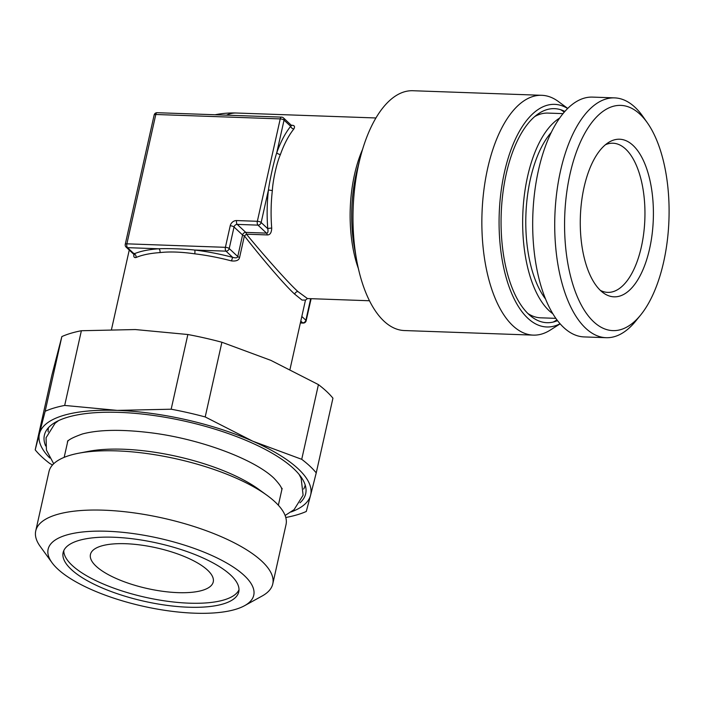 <?xml version="1.0" encoding="UTF-8"?>
<svg xmlns="http://www.w3.org/2000/svg" width="704" height="704" viewBox="0 0 704 704"><rect width="100%" height="100%" fill="white"/><g stroke="black" fill="none" stroke-linecap="round" stroke-linejoin="round"><path stroke-width="1.06" d="M545.406 298.813A95.7 44.299 -88 0 1 525.906 214.799A95.7 44.299 -88 0 1 551.311 132.37M559.689 118.052A102.423 47.414 -88 0 0 522.984 210.382A102.423 47.414 -88 0 0 549.094 310.675A102.423 47.414 92 0 0 552.754 313.694M527.903 313.518A102.423 47.414 92 0 0 540.619 317.812L555.782 318.349M556.89 319.88A109.745 50.794 -88 0 1 553.256 322.045M560.789 109.754A109.745 50.794 -88 0 1 564.256 112.182M563.042 113.626L547.879 113.089A102.423 47.414 92 0 0 534.89 116.468M557.471 320.654A107.078 49.562 -88 0 1 556.415 321.077A107.078 49.562 -88 0 1 528.686 314.274A107.078 49.562 92 0 1 504.302 183.682A107.078 49.562 92 0 1 563.869 110.95A107.078 49.562 92 0 1 564.89 111.452M567.67 108.513A111.373 51.55 92 0 0 503.078 178.895A111.373 51.55 92 0 0 527.806 318.226A111.373 51.55 -88 0 0 560.032 323.77M567.75 108.434L558.298 101.473A119.988 55.537 92 0 0 541.763 95.304A119.988 55.537 92 0 0 483.833 190.45A119.988 55.537 92 0 0 512.82 325.688A119.988 55.537 -88 0 0 533.262 335.122L404.386 330.546A119.988 55.537 -88 0 1 383.944 321.121A119.988 55.537 -88 0 1 356.629 260.005A119.988 55.537 -88 0 1 360.254 157.714A119.988 55.537 -88 0 1 412.896 90.728L541.763 95.304M560.111 323.858L550.194 330.132A119.988 55.537 -88 0 1 533.262 335.122M369.468 300.758L307.454 298.558L297.942 291.588C286.722 281.442 259.882 250.615 246.479 234.186L244.402 235.884L239.589 257.444C239.017 260.234 236.315 261.386 231.493 260.911A91.45 30.307 -167.4 0 0 194.718 253.827C181.104 251.891 169.523 251.486 159.975 252.595A91.45 30.307 -167.4 0 0 136.03 257.523C134.006 257.902 133.355 256.626 134.077 253.695M271.709 228.14A2.93 0.634 175.4 0 0 267.775 228.721C268.321 231.704 267.898 233.165 266.508 233.121L257.963 225.13A2.93 1.355 92 0 1 257.347 221.294L280.236 118.906A2.93 0.968 12.6 0 1 284.046 120.129A2.93 2.402 -46.9 0 0 283.448 117.902L291.614 125.541L290.664 126.324A94.38 43.683 92 0 0 276.769 152.698C273.495 162.835 269.65 180.831 268.435 189.966A94.38 43.683 92 0 0 267.775 228.721L261.158 222.526A2.93 0.968 12.6 0 0 257.347 221.294L236.606 220.563A5.852 4.814 -46.9 0 0 230.217 225.764A2.93 0.968 12.6 0 1 234.027 226.996L242.572 234.986L237.758 256.546C237.468 257.937 235.761 258.201 232.637 257.347L226.019 251.152A2.93 2.402 -46.9 0 0 229.214 248.556L234.027 226.996A2.93 2.402 133.1 0 1 237.222 224.391L257.963 225.13A2.93 2.402 -46.9 0 0 261.158 222.526L268.435 189.966L272.342 190.59A91.45 42.328 92 0 0 271.709 228.14C271.524 232.786 270.028 235.048 267.221 234.925L246.479 234.186A2.93 1.355 -88 0 0 245.766 232.39A2.93 2.402 -46.9 0 0 242.572 234.986A2.93 0.968 -167.4 0 0 244.402 235.884C257.33 252.692 283.483 284.082 294.747 294.193L302.025 300.071L305.474 300.089L307.454 298.558M291.306 125.25L291.738 125.259C294.43 125.277 295.152 126.491 293.885 128.92A91.45 42.328 92 0 0 280.421 154.475C276.399 163.715 272.818 181.245 272.342 190.59M311.124 298.69L306.134 320.786A2.93 2.93 0 0 1 303.169 323.074A2.93 1.355 -88 0 1 302.676 322.846A2.93 2.402 -46.9 0 0 305.87 320.241L301.822 316.457M306.134 320.786A2.93 0.968 -167.4 0 0 305.87 320.241L310.684 298.681A2.93 2.402 133.1 0 1 310.693 298.672A2.93 0.968 -167.4 0 1 310.948 299.226M231.493 260.911L232.637 257.347A94.38 31.275 -167.4 0 0 194.682 250.043C183.77 248.846 166.628 248.38 158.831 248.776A94.38 31.275 -167.4 0 0 134.121 253.854L133.813 254.311L126.104 247.104A2.93 2.402 -46.9 0 0 127.503 247.658L158.831 248.776A2.93 1.839 -93.9 0 1 159.975 252.595M283.448 117.902A2.93 2.93 0 0 0 281.556 117.119A2.93 1.355 -88 0 0 280.236 118.906L155.795 114.488L126.887 243.83A2.93 1.355 92 0 0 127.503 247.658L134.121 253.854A2.93 2.508 -113.4 0 1 136.03 257.523M281.556 117.119L157.124 112.702A2.93 1.355 -88 0 0 155.795 114.488A2.93 0.968 -167.4 0 0 154.158 114.99L125.25 244.332A2.93 0.968 -167.4 0 1 126.887 243.83L225.403 247.324A2.93 1.355 92 0 0 226.019 251.152L194.682 250.043A2.93 0.81 -83.2 0 1 194.718 253.827M293.885 128.92A2.93 2.2 -141.4 0 1 290.664 126.324L284.046 120.129L276.769 152.698A2.93 1.461 -160.4 0 0 280.421 154.475M230.217 225.764L225.403 247.324A2.93 0.968 12.6 0 1 229.214 248.556L237.758 256.546A2.93 0.968 -167.4 0 0 239.589 257.444M301.726 459.316L252.78 441.197L205.198 416.944A151.439 50.186 12.6 0 0 171.169 409.209L187.862 334.514A151.439 50.186 12.6 0 1 221.901 342.25L270.846 360.36L318.428 384.613A151.439 50.186 12.6 0 1 332.939 398.182L316.237 472.886A151.439 50.186 12.6 0 0 301.726 459.316L318.428 384.613M187.862 334.514L135.309 329.551L81.374 330.73A151.439 50.186 12.6 0 0 61.855 336.574L51.894 375.162L35.2 449.865A151.439 50.186 12.6 0 0 49.711 463.434L52.483 465.018M285.754 517.387L286.766 517.308A151.439 50.186 12.6 0 0 306.284 511.474L310.578 495.246A139.005 46.068 -167.4 0 0 252.78 441.197A139.005 46.068 -167.4 0 0 117.234 410.388A139.005 46.068 -167.4 0 0 39.494 433.638A139.005 46.068 -167.4 0 0 49.764 457.996M205.198 416.944L221.901 342.25M171.169 409.209L117.234 410.388L64.68 405.434A151.439 50.186 12.6 0 0 45.162 411.268L61.855 336.574M64.68 405.434L81.374 330.73M291.13 511.949A139.005 46.068 -167.4 0 0 310.578 495.246L316.237 472.886M299.992 502.806A133.883 44.37 -167.4 0 0 306.029 489.447A133.883 44.37 -167.4 0 0 293.638 468.644A133.883 44.37 -167.4 0 0 157.362 416.02A133.883 44.37 -167.4 0 0 45.866 431.288A133.883 44.37 -167.4 0 0 45.637 445.949M48.479 427.671A131.534 43.586 -167.4 0 0 48.162 431.93M305.202 485.056A131.534 43.586 12.6 0 1 303.679 489.042M78.778 453.2L88.722 451.308A109.745 36.37 12.6 0 1 258.72 489.306L266.913 495.255A121.449 40.242 12.6 0 1 275.088 501.943A121.449 40.242 12.6 0 1 286.026 524.621L272.774 583.898A121.449 40.242 -167.4 0 0 261.844 561.22A121.449 40.242 12.6 0 0 132.695 512.697A121.449 40.242 12.6 0 0 35.737 530.913L48.981 471.627A121.449 40.242 12.6 0 1 78.778 453.2A121.449 40.242 12.6 0 1 266.913 495.255M244.534 605.713A105.354 34.91 12.6 0 1 151.254 607.966A105.354 34.91 12.6 0 1 57.614 568.911A105.354 34.91 12.6 0 1 51.999 562.672A105.354 34.91 12.6 0 1 114.444 531.634A105.354 34.91 12.6 0 1 244.27 575.538A105.354 34.91 12.6 0 1 244.534 605.713L262.143 596.006A121.449 40.242 -167.4 0 0 272.774 583.898M51.999 562.672L40.198 546.392A121.449 40.242 12.6 0 1 35.737 530.913M230.657 575.054A89.989 29.823 -167.4 0 0 134.966 539.097A89.989 29.823 -167.4 0 0 63.122 552.596A89.989 29.823 -167.4 0 0 71.227 569.395A89.989 29.823 -167.4 0 0 166.918 605.352A89.989 29.823 -167.4 0 0 238.762 591.853A89.989 29.823 -167.4 0 0 230.657 575.054M63.782 550.625A89.989 29.823 -167.4 0 0 72.125 565.356A89.989 29.823 -167.4 0 0 164.806 600.89A89.989 29.823 -167.4 0 0 238.999 589.785M96.105 566.21A62.92 20.847 -167.4 0 0 163.02 591.342A62.92 20.847 -167.4 0 0 213.25 581.909A62.92 20.847 -167.4 0 0 207.583 570.161A62.92 20.847 -167.4 0 0 140.677 545.019A62.92 20.847 -167.4 0 0 90.446 554.462A62.92 20.847 -167.4 0 0 96.105 566.21M600.31 290.347A74.624 34.54 92 0 0 607.71 292.371A74.624 34.54 92 0 0 641.379 246.814A74.624 34.54 -88 0 0 612.999 143.22A74.624 34.54 -88 0 0 605.475 144.716M584.047 187.361A78.848 36.494 -88 0 1 608.502 142.498A78.848 36.494 -88 0 1 645.498 165.44A78.848 36.494 -88 0 1 649.616 248.679A78.848 36.494 92 0 1 603.178 292.767A78.848 36.494 92 0 1 584.047 187.361M647.46 122.962A112.666 52.149 -88 0 0 569.985 174.214A112.666 52.149 92 0 0 580.122 302.782A112.666 52.149 92 0 0 640.649 315.014A112.666 52.149 92 0 0 663.678 261.835A112.666 52.149 -88 0 0 647.46 122.962L642.963 116.556A119.988 55.537 -88 0 0 614.61 97.882A119.988 55.537 -88 0 0 560.463 171.142A119.988 55.537 92 0 0 606.1 337.7A119.988 55.537 92 0 0 635.712 321.086L640.649 315.014M606.1 337.7L584.065 336.917A119.988 55.537 92 0 1 538.428 170.359A119.988 55.537 -88 0 1 592.574 97.108L614.61 97.882M45.162 411.268L35.2 449.865M356.629 260.005L354.517 248.38A92.91 43.006 -88 0 1 357.324 169.162L360.254 157.714M358.362 268.532A91.45 42.328 -88 0 1 362.595 149.336M267.221 234.925A2.93 1.355 -88 0 0 266.508 233.121L245.766 232.39L237.222 224.391A2.93 1.355 92 0 1 236.606 220.563M375.954 117.973L236.403 113.018A91.45 42.328 92 0 0 226.503 115.166M300.414 322.766L302.676 322.846L300.784 321.077M297.942 291.588A2.93 2.402 -46.9 0 0 294.747 294.193M236.403 113.018A91.45 91.45 0 0 0 215.125 114.761M290.004 369.327L305.483 300.089M111.522 329.34L129.254 250.043M303.169 323.074L300.362 322.978M133.813 254.311L134.191 254.866L134.323 253.414M125.25 244.332A2.93 2.93 0 0 0 126.104 247.104M157.124 112.702A2.93 2.93 0 0 0 154.158 114.99M291.614 125.541L291.104 125.567M282.137 488.382L278.362 505.243M67.936 440.502L64.17 457.362M299.13 474.461L301.171 478.43L303.098 495.194L294.096 509.643L285.12 515.486M67.487 442.526C66.722 440.66 71.711 437.809 82.447 433.963C98.877 429.625 121.51 429.211 150.348 432.722C199.443 438.68 254.188 459.087 274.023 478.271C280.016 484.616 282.568 488.664 281.679 490.398M58.485 420.666L55.07 423.28L46.068 437.738L46.438 450.111L53.698 463.76"/></g></svg>
